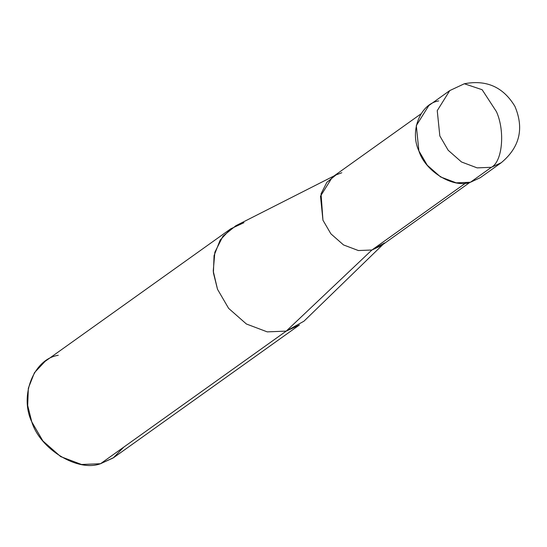 <?xml version="1.0" encoding="UTF-8"?>
<svg xmlns="http://www.w3.org/2000/svg" width="547" height="547" viewBox="0 0 547 547"><rect width="100%" height="100%" fill="white"/><g stroke="black" fill="none" stroke-linecap="round" stroke-linejoin="round"><path stroke-width="0.82" d="M438.721 100.928C420.356 103.711 409.45 131.184 418.886 150.89C425.135 171.423 453.484 188.674 470.434 182.26L491.37 167.307C502.44 161.727 505.237 131.143 496.457 111.691L482.146 89.722L464.355 83.759L482.146 89.722L496.457 111.691C505.237 131.143 502.44 161.727 491.37 167.307L501.271 162.705L491.37 167.307L477.121 167.874L461.49 161.967L448.171 150.254L439.829 135.936L437.244 110.651L449.771 90.583L437.244 110.651L439.829 135.936L448.171 150.254L461.49 161.967L477.121 167.874L491.37 167.307L470.434 182.26L487.89 169.796M480.328 177.659L470.434 182.26L456.184 182.828L440.554 176.92L427.228 165.201L418.886 150.89L416.301 125.605L428.827 105.537L449.771 90.583L464.355 83.759C486.488 79.527 503.349 87.076 514.946 106.419C524.258 128.559 519.698 147.321 501.271 162.705L480.328 177.659M469.873 182.404L381.314 245.637L371.912 250.006L465.572 183.136L371.912 250.006L384.548 242.936M383.03 244.413L303.968 321.185L286.231 331.113L371.912 250.006L358.374 250.547L343.523 244.933L330.873 233.808L322.949 220.202L320.487 196.182L332.385 177.119L420.944 113.885M341.786 172.749L335.995 174.937L326.832 182.363L321.055 193.802L322.949 220.202L330.873 233.808L343.523 244.933L358.374 250.547L371.912 250.006L286.231 331.113L299.428 324.98L113.708 457.593L100.511 463.726L286.231 331.113L267.237 331.872L246.396 323.995L228.632 308.371L217.508 289.281L213.234 271.121L214.855 252.229L222.957 236.174L235.819 225.747L334.101 175.895M243.955 222.677L230.759 228.81L220.161 240.092L214.062 255.572L213.405 272.857L217.508 289.281L228.632 308.371L246.396 323.995L267.237 331.872L286.231 331.113L100.511 463.726L113.256 457.907L123.793 447.104M58.235 355.29C33.75 358.989 19.207 395.625 31.788 421.894C40.122 449.278 77.913 472.28 100.511 463.726L81.517 464.478L60.676 456.608L42.912 440.985L31.788 421.894L27.685 405.471L28.341 388.185L34.44 372.705L45.039 361.423L230.759 228.81"/></g></svg>
